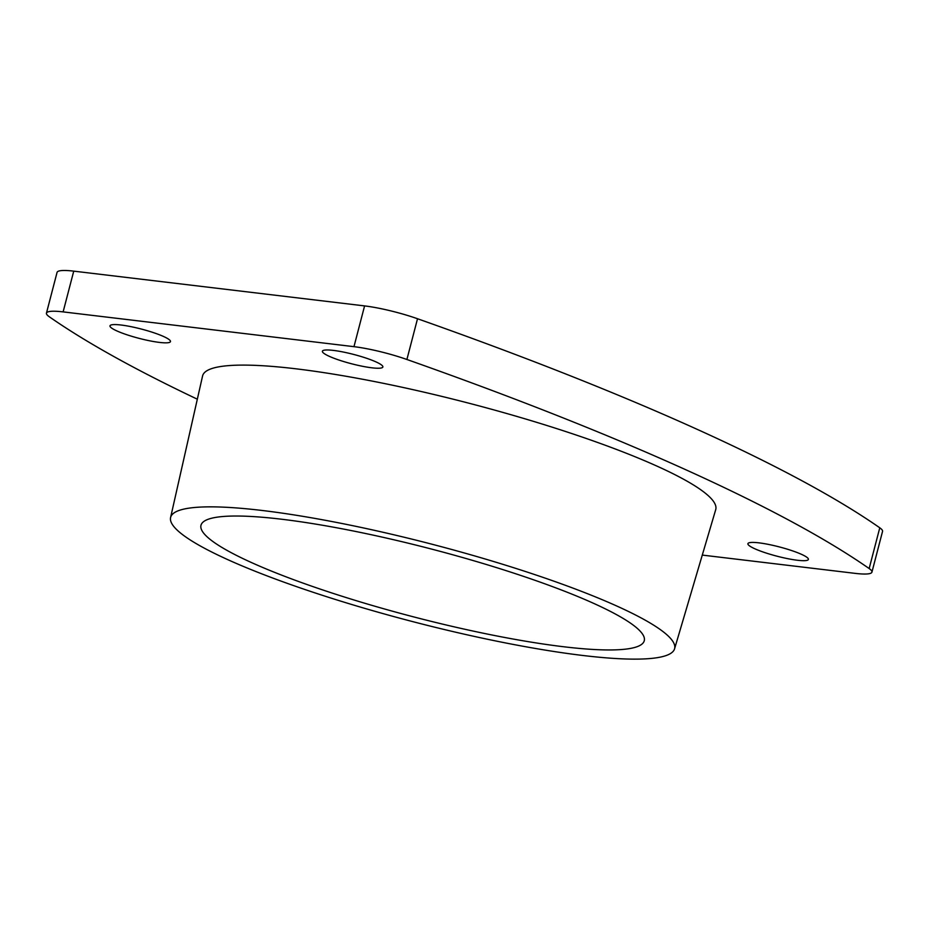 <?xml version="1.0" encoding="UTF-8"?>
<svg xmlns="http://www.w3.org/2000/svg" width="929" height="929" viewBox="0 0 929 929"><rect width="100%" height="100%" fill="white"/><g stroke="black" fill="none" stroke-linecap="round" stroke-linejoin="round"><path stroke-width="1.39" d="M758.912 542.85A31.249 4.784 -165.4 0 0 747.915 543.674A31.249 4.784 -165.4 0 0 776.946 556.181A31.249 4.784 -165.4 0 0 808.393 559.432A31.249 4.784 -165.4 0 0 791.613 550.549A31.249 4.784 -165.4 0 0 758.912 542.85M333.406 350.407A31.249 4.784 -165.4 0 0 322.398 351.232A31.249 4.784 -165.4 0 0 351.429 363.738A31.249 4.784 -165.4 0 0 382.876 366.99A31.249 4.784 -165.4 0 0 366.096 358.106A31.249 4.784 -165.4 0 0 333.406 350.407M121.002 325.011A31.249 4.784 -165.4 0 0 109.994 325.835A31.249 4.784 -165.4 0 0 139.025 338.342A31.249 4.784 -165.4 0 0 170.471 341.593A31.249 4.784 -165.4 0 0 153.703 332.71A31.249 4.784 -165.4 0 0 121.002 325.011M674.57 648.825L715.713 509.661A265.137 40.597 -165.4 0 0 573.983 434.284A265.137 40.597 -165.4 0 0 295.979 368.813A265.137 40.597 -165.4 0 0 202.568 376.001L170.588 517.546A260.41 39.877 -165.4 0 0 412.581 621.582A260.41 39.877 -165.4 0 0 674.57 648.825A260.41 39.877 -165.4 0 0 535.371 574.796A260.41 39.877 -165.4 0 0 262.338 510.497A260.41 39.877 -165.4 0 0 170.588 517.546M702.289 555.089L855.261 573.379A47.344 7.246 -165.4 0 0 871.936 572.125A47.344 7.246 -165.4 0 0 869.161 568.548A1136.306 174.002 -165.4 0 0 406.902 359.488A47.344 7.246 -165.4 0 0 353.972 346.668L63.126 311.889A47.344 7.246 -165.4 0 0 46.45 313.131A47.344 7.246 -165.4 0 0 49.225 316.719A1136.306 174.002 -165.4 0 0 197.331 399.191M871.936 572.125L882.55 531.376A47.344 7.246 -165.4 0 0 879.775 527.8A1136.306 174.002 -165.4 0 0 417.516 318.74A47.344 7.246 -165.4 0 0 364.586 305.908L73.739 271.14A47.344 7.246 -165.4 0 0 57.064 272.383L46.45 313.131M281.638 519.23A229.045 35.07 -165.4 0 0 200.989 525.257A229.045 35.07 -165.4 0 0 413.788 616.926A229.045 35.07 -165.4 0 0 644.273 640.731A229.045 35.07 -165.4 0 0 521.297 575.62A229.045 35.07 -165.4 0 0 281.638 519.23M869.161 568.548L879.775 527.8M406.902 359.488L417.516 318.74M353.972 346.668L364.586 305.908M63.126 311.889L73.739 271.14"/></g></svg>
